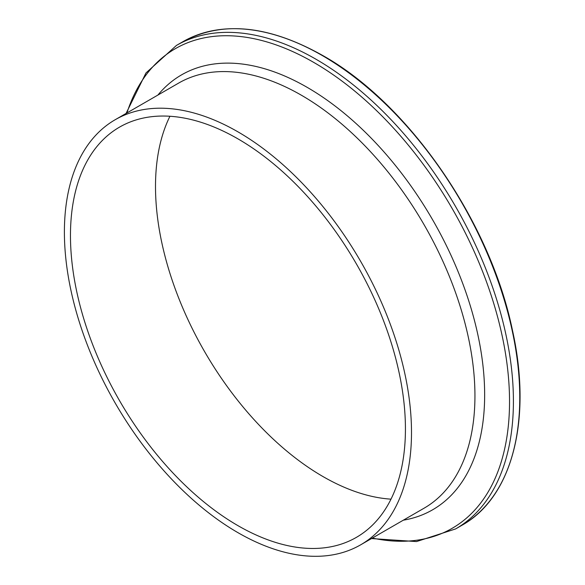<?xml version="1.0" encoding="UTF-8"?>
<svg xmlns="http://www.w3.org/2000/svg" width="585" height="585" viewBox="0 0 585 585"><rect width="100%" height="100%" fill="white"/><g stroke="black" fill="none" stroke-linecap="round" stroke-linejoin="round"><path stroke-width="0.88" d="M237.949 131.852A245.444 141.709 60 0 1 398.29 348.141A245.444 141.709 60 0 1 360.667 544.818A245.444 141.709 60 0 1 237.949 532.657A245.444 141.709 60 0 1 77.608 316.375A245.444 141.709 60 0 1 115.23 119.698A245.444 141.709 60 0 1 237.949 131.852M390.992 499.159A236.852 136.744 60 0 1 322.978 476.556A236.852 136.744 60 0 1 169.935 116.269M237.949 525.644A236.852 136.744 60 0 1 83.216 316.931A236.852 136.744 60 0 1 119.523 127.135A236.852 136.744 60 0 1 237.949 138.864A236.852 136.744 60 0 1 392.681 347.585A236.852 136.744 60 0 1 356.375 537.374A236.852 136.744 60 0 1 237.949 525.644M322.372 55.59A279.155 161.167 60 0 1 504.738 301.582A279.155 161.167 60 0 1 461.945 525.272C512.438 497.17 532.379 419.445 512.409 330.079C490.135 221.583 408.637 103.538 322.803 55.546C268.581 25.126 221.912 20.533 182.791 41.762A279.155 161.167 60 0 1 322.372 55.59M126.067 113.439L145.965 72.957L176.451 45.425A279.155 161.167 60 0 1 316.024 59.253A279.155 161.167 60 0 1 498.391 305.246A279.155 161.167 60 0 1 455.598 528.935L461.945 525.272M126.93 112.942A276.895 159.866 60 0 1 313.743 62.412A276.895 159.866 60 0 1 507.275 365.991A276.895 159.866 60 0 1 372.374 538.061M157.891 95.062A251.089 144.97 60 0 1 307.103 87.311A251.089 144.97 60 0 1 477.418 332.741A251.089 144.97 60 0 1 403.336 520.182M115.23 119.698L178.674 83.07A245.444 141.709 60 0 1 301.392 95.223A245.444 141.709 60 0 1 461.733 311.512A245.444 141.709 60 0 1 424.11 508.182L360.667 544.818M371.512 538.558L416.513 541.571L455.598 528.935M176.451 45.425L182.791 41.762"/></g></svg>
